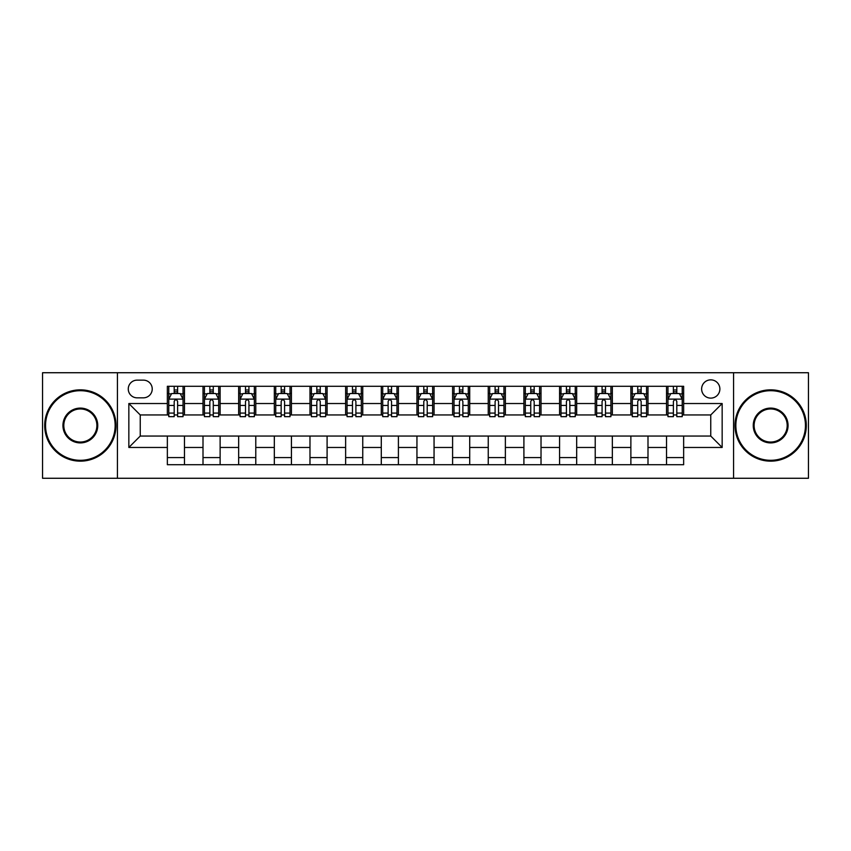 <?xml version="1.0" encoding="UTF-8"?>
<svg xmlns="http://www.w3.org/2000/svg" width="851" height="851" viewBox="0 0 851 851"><rect width="100%" height="100%" fill="white"/><g stroke="black" fill="none" stroke-linecap="round" stroke-linejoin="round"><path stroke-width="1.28" d="M710.755 379.854A9.127 9.127 0 0 0 701.628 388.992A9.127 9.127 0 0 0 710.755 398.119A9.127 9.127 0 0 0 719.882 388.992A9.127 9.127 0 0 0 710.755 379.854M733.573 478.273L808.45 478.273L808.45 372.727L733.573 372.727L733.573 478.273L117.427 478.273L117.427 372.727L42.55 372.727L42.55 478.273L117.427 478.273M137.107 397.832L143.383 397.832A8.84 8.84 0 0 0 152.233 388.992A8.84 8.84 0 0 0 143.383 380.142L137.107 380.142A8.84 8.84 0 0 0 128.267 388.992A8.84 8.84 0 0 0 137.107 397.832M733.573 372.727L117.427 372.727M167.349 447.466L128.841 447.466L128.841 403.534L167.349 403.534L167.349 414.948L140.245 414.948L140.245 436.052L167.349 436.052L167.349 464.72L683.651 464.72L683.651 436.052L710.755 436.052L710.755 414.948L683.651 414.948L683.651 403.534L722.159 403.534L722.159 447.466L683.651 447.466M683.651 403.534L683.651 386.28L167.349 386.28L167.349 403.534M666.535 386.28L666.535 414.948L667.961 414.948M673.386 414.948L676.811 414.948M682.225 414.948L683.651 414.948M666.535 414.948L646.569 414.948M630.878 386.28L630.878 414.948L632.304 414.948M637.729 414.948L641.154 414.948M630.878 414.948L610.912 414.948M595.221 386.28L595.221 414.948L596.647 414.948M602.072 414.948L605.497 414.948M595.221 414.948L575.255 414.948M559.564 386.28L559.564 414.948L560.99 414.948M566.415 414.948L569.84 414.948M559.564 414.948L539.598 414.948M523.908 386.28L523.908 414.948L525.333 414.948M530.758 414.948L534.183 414.948M523.908 414.948L503.941 414.948M488.251 386.28L488.251 414.948L489.687 414.948M495.101 414.948L498.526 414.948M488.251 414.948L468.284 414.948M452.594 386.28L452.594 414.948L454.03 414.948M459.444 414.948L462.87 414.948M452.594 414.948L432.627 414.948M416.947 386.28L416.947 414.948L418.373 414.948M423.787 414.948L427.213 414.948M416.947 414.948L396.97 414.948M381.291 386.28L381.291 414.948L382.716 414.948M388.13 414.948L391.556 414.948M381.291 414.948L361.313 414.948M345.634 386.28L345.634 414.948L347.059 414.948M352.474 414.948L355.899 414.948M345.634 414.948L325.667 414.948M309.977 386.28L309.977 414.948L311.402 414.948M316.817 414.948L320.242 414.948M309.977 414.948L290.01 414.948M274.32 386.28L274.32 414.948L275.745 414.948M281.16 414.948L284.585 414.948M274.32 414.948L254.353 414.948M238.663 386.28L238.663 414.948L240.088 414.948M245.503 414.948L248.928 414.948M238.663 414.948L218.696 414.948M203.006 386.28L203.006 414.948L204.431 414.948M209.846 414.948L213.271 414.948M203.006 414.948L183.039 414.948M167.349 414.948L168.775 414.948M174.189 414.948L177.614 414.948M167.349 436.052L184.465 436.052L184.465 464.72M683.651 436.052L184.465 436.052M184.465 386.28L184.465 414.948M167.349 393.407L168.775 393.407M174.189 393.407L177.614 393.407M183.039 393.407L184.465 393.407M167.349 457.593L184.465 457.593M203.006 436.052L203.006 464.72M220.122 386.28L220.122 414.948M203.006 393.407L204.431 393.407M209.846 393.407L213.271 393.407M218.696 393.407L220.122 393.407M220.122 436.052L220.122 464.72M203.006 457.593L220.122 457.593M238.663 436.052L238.663 464.72M255.779 436.052L255.779 464.72M238.663 457.593L255.779 457.593M255.779 386.28L255.779 414.948M238.663 393.407L240.088 393.407M245.503 393.407L248.928 393.407M254.353 393.407L255.779 393.407M274.32 436.052L274.32 464.72M291.436 436.052L291.436 464.72M274.32 457.593L291.436 457.593M291.436 386.28L291.436 414.948M274.32 393.407L275.745 393.407M281.16 393.407L284.585 393.407M290.01 393.407L291.436 393.407M309.977 436.052L309.977 464.72M327.092 436.052L327.092 464.72M309.977 457.593L327.092 457.593M327.092 386.28L327.092 414.948M309.977 393.407L311.402 393.407M316.817 393.407L320.242 393.407M325.667 393.407L327.092 393.407M345.634 436.052L345.634 464.72M362.749 436.052L362.749 464.72M345.634 457.593L362.749 457.593M362.749 386.28L362.749 414.948M345.634 393.407L347.059 393.407M352.474 393.407L355.899 393.407M361.313 393.407L362.749 393.407M381.291 436.052L381.291 464.72M398.406 436.052L398.406 464.72M381.291 457.593L398.406 457.593M398.406 386.28L398.406 414.948M381.291 393.407L382.716 393.407M388.13 393.407L391.556 393.407M396.97 393.407L398.406 393.407M416.947 436.052L416.947 464.72M434.053 436.052L434.053 464.72M416.947 457.593L434.053 457.593M434.053 386.28L434.053 414.948M416.947 393.407L418.373 393.407M423.787 393.407L427.213 393.407M432.627 393.407L434.053 393.407M452.594 436.052L452.594 464.72M469.709 436.052L469.709 464.72M452.594 457.593L469.709 457.593M469.709 386.28L469.709 414.948M452.594 393.407L454.03 393.407M459.444 393.407L462.87 393.407M468.284 393.407L469.709 393.407M488.251 436.052L488.251 464.72M505.366 436.052L505.366 464.72M488.251 457.593L505.366 457.593M505.366 386.28L505.366 414.948M488.251 393.407L489.687 393.407M495.101 393.407L498.526 393.407M503.941 393.407L505.366 393.407M523.908 436.052L523.908 464.72M541.023 436.052L541.023 464.72M523.908 457.593L541.023 457.593M541.023 386.28L541.023 414.948M523.908 393.407L525.333 393.407M530.758 393.407L534.183 393.407M539.598 393.407L541.023 393.407M559.564 436.052L559.564 464.72M576.68 436.052L576.68 464.72M559.564 457.593L576.68 457.593M576.68 386.28L576.68 414.948M559.564 393.407L560.99 393.407M566.415 393.407L569.84 393.407M575.255 393.407L576.68 393.407M595.221 436.052L595.221 464.72M612.337 436.052L612.337 464.72M595.221 457.593L612.337 457.593M612.337 386.28L612.337 414.948M595.221 393.407L596.647 393.407M602.072 393.407L605.497 393.407M610.912 393.407L612.337 393.407M630.878 436.052L630.878 464.72M647.994 436.052L647.994 464.72M630.878 457.593L647.994 457.593M647.994 386.28L647.994 414.948M630.878 393.407L632.304 393.407M637.729 393.407L641.154 393.407M646.569 393.407L647.994 393.407M666.535 436.052L666.535 464.72M666.535 457.593L683.651 457.593M666.535 393.407L667.961 393.407M673.386 393.407L676.811 393.407M682.225 393.407L683.651 393.407M140.245 414.948L128.841 403.534M140.245 436.052L128.841 447.466M722.159 403.534L710.755 414.948M722.159 447.466L710.755 436.052M177.614 389.981L174.189 389.981M183.039 413.086L177.614 413.086L177.614 416.66L183.039 416.66L183.039 399.257L180.189 393.556L171.625 393.556L168.775 399.257L168.775 416.66L174.189 416.66L174.189 413.086L168.775 413.086M168.775 399.257L168.775 386.28M183.039 399.257L183.039 386.28M174.189 393.556L174.189 386.28M177.614 386.28L177.614 393.556M177.614 413.086L177.614 401.395C176.476 399.193 175.338 399.193 174.189 401.395L174.189 413.086M213.271 389.981L209.846 389.981M218.696 413.086L213.271 413.086L213.271 416.66L218.696 416.66L218.696 399.257L215.846 393.556L207.282 393.556L204.431 399.257L204.431 416.66L209.846 416.66L209.846 413.086L204.431 413.086M204.431 399.257L204.431 386.28M218.696 399.257L218.696 386.28M209.846 393.556L209.846 386.28M213.271 386.28L213.271 393.556M213.271 413.086L213.271 401.395C212.133 399.193 210.995 399.193 209.846 401.395L209.846 413.086M248.928 389.981L245.503 389.981M254.353 413.086L248.928 413.086L248.928 416.66L254.353 416.66L254.353 399.257L251.492 393.556L242.939 393.556L240.088 399.257L240.088 416.66L245.503 416.66L245.503 413.086L240.088 413.086M240.088 399.257L240.088 386.28M254.353 399.257L254.353 386.28M245.503 393.556L245.503 386.28M248.928 386.28L248.928 393.556M248.928 413.086L248.928 401.395C247.79 399.193 246.652 399.193 245.503 401.395L245.503 413.086M284.585 389.981L281.16 389.981M290.01 413.086L284.585 413.086L284.585 416.66L290.01 416.66L290.01 399.257L287.149 393.556L278.596 393.556L275.745 399.257L275.745 416.66L281.16 416.66L281.16 413.086L275.745 413.086M275.745 399.257L275.745 386.28M290.01 399.257L290.01 386.28M281.16 393.556L281.16 386.28M284.585 386.28L284.585 393.556M284.585 413.086L284.585 401.395C283.447 399.193 282.309 399.193 281.16 401.395L281.16 413.086M320.242 389.981L316.817 389.981M325.667 413.086L320.242 413.086L320.242 416.66L325.667 416.66L325.667 399.257L322.806 393.556L314.253 393.556L311.402 399.257L311.402 416.66L316.817 416.66L316.817 413.086L311.402 413.086M311.402 399.257L311.402 386.28M325.667 399.257L325.667 386.28M316.817 393.556L316.817 386.28M320.242 386.28L320.242 393.556M320.242 413.086L320.242 401.395C319.104 399.193 317.966 399.193 316.817 401.395L316.817 413.086M80.345 390.694A34.806 34.806 0 0 0 45.55 425.5A34.806 34.806 0 0 0 80.345 460.306A34.806 34.806 0 0 0 115.151 425.5A34.806 34.806 0 0 0 80.345 390.694M80.345 461.157A35.657 35.657 0 0 1 44.688 425.5A35.657 35.657 0 0 1 80.345 389.843A35.657 35.657 0 0 1 116.002 425.5A35.657 35.657 0 0 1 80.345 461.157M80.345 408.097A17.403 17.403 0 0 1 97.748 425.5A17.403 17.403 0 0 1 80.345 442.903A17.403 17.403 0 0 1 62.942 425.5A17.403 17.403 0 0 1 80.345 408.097M80.345 442.041A16.541 16.541 0 0 0 96.886 425.5A16.541 16.541 0 0 0 80.345 408.959A16.541 16.541 0 0 0 63.804 425.5A16.541 16.541 0 0 0 80.345 442.041M770.655 390.694A34.806 34.806 0 0 0 735.849 425.5A34.806 34.806 0 0 0 770.655 460.306A34.806 34.806 0 0 0 805.45 425.5A34.806 34.806 0 0 0 770.655 390.694M770.655 461.157A35.657 35.657 0 0 1 734.998 425.5A35.657 35.657 0 0 1 770.655 389.843A35.657 35.657 0 0 1 806.312 425.5A35.657 35.657 0 0 1 770.655 461.157M770.655 408.097A17.403 17.403 0 0 1 788.058 425.5A17.403 17.403 0 0 1 770.655 442.903A17.403 17.403 0 0 1 753.252 425.5A17.403 17.403 0 0 1 770.655 408.097M770.655 442.041A16.541 16.541 0 0 0 787.196 425.5A16.541 16.541 0 0 0 770.655 408.959A16.541 16.541 0 0 0 754.114 425.5A16.541 16.541 0 0 0 770.655 442.041M355.899 389.981L352.474 389.981M361.313 413.086L355.899 413.086L355.899 416.66L361.313 416.66L361.313 399.257L358.462 393.556L349.91 393.556L347.059 399.257L347.059 416.66L352.474 416.66L352.474 413.086L347.059 413.086M347.059 399.257L347.059 386.28M361.313 399.257L361.313 386.28M352.474 393.556L352.474 386.28M355.899 386.28L355.899 393.556M355.899 413.086L355.899 401.395C354.761 399.193 353.622 399.193 352.474 401.395L352.474 413.086M391.556 389.981L388.13 389.981M396.97 413.086L391.556 413.086L391.556 416.66L396.97 416.66L396.97 399.257L394.119 393.556L385.567 393.556L382.716 399.257L382.716 416.66L388.13 416.66L388.13 413.086L382.716 413.086M382.716 399.257L382.716 386.28M396.97 399.257L396.97 386.28M388.13 393.556L388.13 386.28M391.556 386.28L391.556 393.556M391.556 413.086L391.556 401.395C390.418 399.193 389.279 399.193 388.13 401.395L388.13 413.086M427.213 389.981L423.787 389.981M432.627 413.086L427.213 413.086L427.213 416.66L432.627 416.66L432.627 399.257L429.776 393.556L421.224 393.556L418.373 399.257L418.373 416.66L423.787 416.66L423.787 413.086L418.373 413.086M418.373 399.257L418.373 386.28M432.627 399.257L432.627 386.28M423.787 393.556L423.787 386.28M427.213 386.28L427.213 393.556M427.213 413.086L427.213 401.395C426.074 399.193 424.936 399.193 423.787 401.395L423.787 413.086M462.87 389.981L459.444 389.981M468.284 413.086L462.87 413.086L462.87 416.66L468.284 416.66L468.284 399.257L465.433 393.556L456.881 393.556L454.03 399.257L454.03 416.66L459.444 416.66L459.444 413.086L454.03 413.086M454.03 399.257L454.03 386.28M468.284 399.257L468.284 386.28M459.444 393.556L459.444 386.28M462.87 386.28L462.87 393.556M462.87 413.086L462.87 401.395C461.731 399.193 460.582 399.193 459.444 401.395L459.444 413.086M498.526 389.981L495.101 389.981M503.941 413.086L498.526 413.086L498.526 416.66L503.941 416.66L503.941 399.257L501.09 393.556L492.538 393.556L489.687 399.257L489.687 416.66L495.101 416.66L495.101 413.086L489.687 413.086M489.687 399.257L489.687 386.28M503.941 399.257L503.941 386.28M495.101 393.556L495.101 386.28M498.526 386.28L498.526 393.556M498.526 413.086L498.526 401.395C497.388 399.193 496.239 399.193 495.101 401.395L495.101 413.086M534.183 389.981L530.758 389.981M539.598 413.086L534.183 413.086L534.183 416.66L539.598 416.66L539.598 399.257L536.747 393.556L528.194 393.556L525.333 399.257L525.333 416.66L530.758 416.66L530.758 413.086L525.333 413.086M525.333 399.257L525.333 386.28M539.598 399.257L539.598 386.28M530.758 393.556L530.758 386.28M534.183 386.28L534.183 393.556M534.183 413.086L534.183 401.395C533.045 399.193 531.896 399.193 530.758 401.395L530.758 413.086M569.84 389.981L566.415 389.981M575.255 413.086L569.84 413.086L569.84 416.66L575.255 416.66L575.255 399.257L572.404 393.556L563.851 393.556L560.99 399.257L560.99 416.66L566.415 416.66L566.415 413.086L560.99 413.086M560.99 399.257L560.99 386.28M575.255 399.257L575.255 386.28M566.415 393.556L566.415 386.28M569.84 386.28L569.84 393.556M569.84 413.086L569.84 401.395C568.702 399.193 567.553 399.193 566.415 401.395L566.415 413.086M605.497 389.981L602.072 389.981M610.912 413.086L605.497 413.086L605.497 416.66L610.912 416.66L610.912 399.257L608.061 393.556L599.508 393.556L596.647 399.257L596.647 416.66L602.072 416.66L602.072 413.086L596.647 413.086M596.647 399.257L596.647 386.28M610.912 399.257L610.912 386.28M602.072 393.556L602.072 386.28M605.497 386.28L605.497 393.556M605.497 413.086L605.497 401.395C604.359 399.193 603.21 399.193 602.072 401.395L602.072 413.086M641.154 389.981L637.729 389.981M646.569 413.086L641.154 413.086L641.154 416.66L646.569 416.66L646.569 399.257L643.718 393.556L635.154 393.556L632.304 399.257L632.304 416.66L637.729 416.66L637.729 413.086L632.304 413.086M632.304 399.257L632.304 386.28M646.569 399.257L646.569 386.28M637.729 393.556L637.729 386.28M641.154 386.28L641.154 393.556M641.154 413.086L641.154 401.395C640.016 399.193 638.867 399.193 637.729 401.395L637.729 413.086M676.811 389.981L673.386 389.981M682.225 413.086L676.811 413.086L676.811 416.66L682.225 416.66L682.225 399.257L679.375 393.556L670.811 393.556L667.961 399.257L667.961 416.66L673.386 416.66L673.386 413.086L667.961 413.086M667.961 399.257L667.961 386.28M682.225 399.257L682.225 386.28M673.386 393.556L673.386 386.28M676.811 386.28L676.811 393.556M676.811 413.086L676.811 401.395C675.662 399.193 674.524 399.193 673.386 401.395L673.386 413.086M203.006 447.466L184.465 447.466M203.006 403.534L184.465 403.534M238.663 403.534L220.122 403.534M238.663 447.466L220.122 447.466M274.32 403.534L255.779 403.534M274.32 447.466L255.779 447.466M309.977 403.534L291.436 403.534M309.977 447.466L291.436 447.466M345.634 403.534L327.092 403.534M345.634 447.466L327.092 447.466M381.291 403.534L362.749 403.534M381.291 447.466L362.749 447.466M416.947 403.534L398.406 403.534M416.947 447.466L398.406 447.466M452.594 403.534L434.053 403.534M452.594 447.466L434.053 447.466M488.251 403.534L469.709 403.534M488.251 447.466L469.709 447.466M523.908 403.534L505.366 403.534M523.908 447.466L505.366 447.466M559.564 403.534L541.023 403.534M559.564 447.466L541.023 447.466M595.221 403.534L576.68 403.534M595.221 447.466L576.68 447.466M630.878 403.534L612.337 403.534M630.878 447.466L612.337 447.466M666.535 403.534L647.994 403.534M666.535 447.466L647.994 447.466M182.965 399.119L168.849 399.119M168.775 393.896L171.455 393.896M180.359 393.896L183.039 393.896M174.189 405.438L168.775 405.438M183.039 405.438L177.614 405.438M177.614 391.8L174.189 391.8M218.622 399.119L204.506 399.119M204.431 393.896L207.112 393.896M216.016 393.896L218.696 393.896M209.846 405.438L204.431 405.438M218.696 405.438L213.271 405.438M213.271 391.8L209.846 391.8M254.279 399.119L240.163 399.119M240.088 393.896L242.769 393.896M251.673 393.896L254.353 393.896M245.503 405.438L240.088 405.438M254.353 405.438L248.928 405.438M248.928 391.8L245.503 391.8M289.936 399.119L275.809 399.119M275.745 393.896L278.426 393.896M287.33 393.896L290.01 393.896M281.16 405.438L275.745 405.438M290.01 405.438L284.585 405.438M284.585 391.8L281.16 391.8M325.593 399.119L311.466 399.119M311.402 393.896L314.083 393.896M322.976 393.896L325.667 393.896M316.817 405.438L311.402 405.438M325.667 405.438L320.242 405.438M320.242 391.8L316.817 391.8M361.25 399.119L347.123 399.119M347.059 393.896L349.74 393.896M358.633 393.896L361.313 393.896M352.474 405.438L347.059 405.438M361.313 405.438L355.899 405.438M355.899 391.8L352.474 391.8M396.906 399.119L382.78 399.119M382.716 393.896L385.397 393.896M394.29 393.896L396.97 393.896M388.13 405.438L382.716 405.438M396.97 405.438L391.556 405.438M391.556 391.8L388.13 391.8M432.563 399.119L418.437 399.119M418.373 393.896L421.054 393.896M429.946 393.896L432.627 393.896M423.787 405.438L418.373 405.438M432.627 405.438L427.213 405.438M427.213 391.8L423.787 391.8M468.22 399.119L454.094 399.119M454.03 393.896L456.71 393.896M465.603 393.896L468.284 393.896M459.444 405.438L454.03 405.438M468.284 405.438L462.87 405.438M462.87 391.8L459.444 391.8M503.877 399.119L489.75 399.119M489.687 393.896L492.367 393.896M501.26 393.896L503.941 393.896M495.101 405.438L489.687 405.438M503.941 405.438L498.526 405.438M498.526 391.8L495.101 391.8M539.534 399.119L525.407 399.119M525.333 393.896L528.024 393.896M536.917 393.896L539.598 393.896M530.758 405.438L525.333 405.438M539.598 405.438L534.183 405.438M534.183 391.8L530.758 391.8M575.191 399.119L561.064 399.119M560.99 393.896L563.67 393.896M572.574 393.896L575.255 393.896M566.415 405.438L560.99 405.438M575.255 405.438L569.84 405.438M569.84 391.8L566.415 391.8M610.837 399.119L596.721 399.119M596.647 393.896L599.327 393.896M608.231 393.896L610.912 393.896M602.072 405.438L596.647 405.438M610.912 405.438L605.497 405.438M605.497 391.8L602.072 391.8M646.494 399.119L632.378 399.119M632.304 393.896L634.984 393.896M643.888 393.896L646.569 393.896M637.729 405.438L632.304 405.438M646.569 405.438L641.154 405.438M641.154 391.8L637.729 391.8M682.151 399.119L668.035 399.119M667.961 393.896L670.641 393.896M679.545 393.896L682.225 393.896M673.386 405.438L667.961 405.438M682.225 405.438L676.811 405.438M676.811 391.8L673.386 391.8"/></g></svg>
